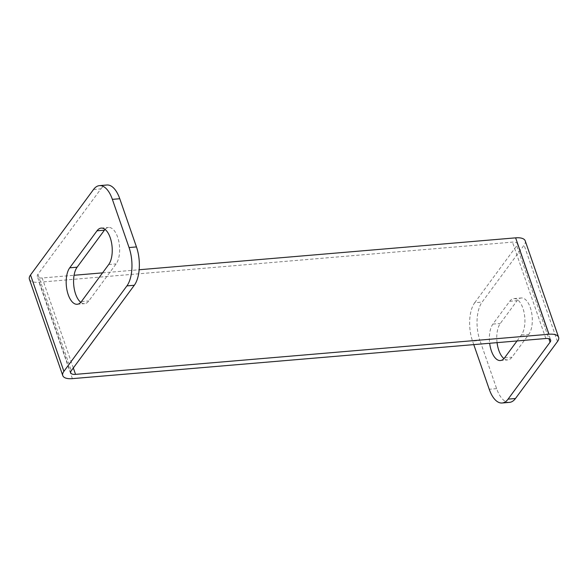 <?xml version="1.0" encoding="UTF-8"?>
<svg xmlns="http://www.w3.org/2000/svg" width="588" height="588" viewBox="0 0 588 588"><rect width="100%" height="100%" fill="white"/><g stroke="black" fill="none" stroke-linecap="round" stroke-linejoin="round"><path stroke-width="0.44" stroke-dasharray="2.94 2.21" d="M105.039 229.408A19.647 9.276 85.2 0 1 108.604 227.46A19.647 9.276 85.2 0 1 117.607 237.067A19.647 9.276 85.2 0 1 116.101 263.909L88.803 300.938A19.647 9.276 85.2 0 1 84.621 303.651A19.647 9.276 85.2 0 1 80.784 302.328M497.058 342.642A19.647 9.276 85.2 0 1 500.3 323.466L517.102 300.681A19.647 9.276 85.2 0 1 521.277 297.969A19.647 9.276 85.2 0 1 530.288 307.575A19.647 9.276 85.2 0 1 528.781 334.418L511.979 357.203A19.647 9.276 85.2 0 1 507.797 359.915A19.647 9.276 85.2 0 1 503.96 358.592M517.028 340.952L521.387 335.042A19.647 9.276 -94.8 0 0 522.894 308.2A19.647 9.276 -94.8 0 0 513.883 298.594A19.647 9.276 -94.8 0 0 509.7 301.306L492.898 324.091A19.647 9.276 -94.8 0 0 489.657 343.274M93.521 189.498L100.923 188.873L37.919 274.331A8.423 3.521 160.9 0 0 37.36 276.456A8.423 3.521 160.9 0 0 42.167 277.977L74.073 275.272M102.569 272.854L139.165 269.752M29.4 279.212A16.839 7.041 160.9 0 0 39.014 282.247L512.457 242.116A8.423 3.521 -19.1 0 1 517.264 243.638A8.423 3.521 -19.1 0 1 516.705 245.762L548.883 338.703M525.224 240.882A16.839 7.041 -19.1 0 1 524.099 245.137L482.101 302.107L474.7 302.732A28.07 13.252 -94.8 0 0 472.546 341.077L479.94 340.452A28.07 13.252 85.2 0 1 482.101 302.107M509.502 402.376A28.07 13.252 85.2 0 1 496.632 388.646L479.94 340.452M473.774 344.619L472.546 341.077M474.7 302.732L516.705 245.762M100.923 188.873A28.07 13.252 85.2 0 1 106.898 184.999M108.707 264.534L116.101 263.909M521.387 335.042L528.781 334.418M72.39 378.635L39.014 282.247M545.833 338.512L512.457 242.116M73.324 367.963L42.167 277.977M557.483 341.532L524.099 245.137M496.632 388.646L489.238 389.271M504.585 357.827L511.979 357.203M509.7 301.306L517.102 300.681M492.898 324.091L500.3 323.466M37.919 274.331L71.295 370.719M81.401 301.563L88.803 300.938M517.264 243.638L550.64 340.026M513.883 298.594L521.277 297.969M500.403 360.54L507.797 359.915M70.736 372.851L37.36 276.456M101.202 228.085L108.604 227.46M77.219 304.275L84.621 303.651"/><path stroke-width="0.88" d="M110.213 237.699A19.647 9.276 85.2 0 1 108.707 264.534L81.401 301.563A19.647 9.276 85.2 0 1 77.219 304.275A19.647 9.276 85.2 0 1 67.003 290.244A19.647 9.276 85.2 0 1 69.722 267.827L97.02 230.797A19.647 9.276 85.2 0 1 101.202 228.085A19.647 9.276 85.2 0 1 110.213 237.699M548.883 338.703L550.081 342.157A8.423 3.521 160.9 0 0 550.64 340.026A8.423 3.521 160.9 0 0 545.833 338.512L72.39 378.635A16.839 7.041 -19.1 0 1 62.776 375.607A16.839 7.041 -19.1 0 1 63.901 371.344L126.905 285.893A28.07 13.252 -94.8 0 0 129.059 247.548L112.367 199.354A28.07 13.252 -94.8 0 0 99.497 185.624A28.07 13.252 -94.8 0 0 93.521 189.498L30.517 274.956A16.839 7.041 160.9 0 0 29.4 279.212L62.776 375.607M473.774 344.619L489.238 389.271A28.07 13.252 -94.8 0 0 502.108 403A28.07 13.252 -94.8 0 0 508.083 399.127L515.478 398.502L557.483 341.532A16.839 7.041 160.9 0 0 558.6 337.269A16.839 7.041 160.9 0 0 548.986 334.241L75.543 374.365A8.423 3.521 -19.1 0 1 70.736 372.851A8.423 3.521 -19.1 0 1 71.295 370.719L134.299 285.268L126.905 285.893M74.073 275.272L102.569 272.854M139.165 269.752L515.61 237.846A16.839 7.041 -19.1 0 1 525.224 240.882L558.6 337.269M515.478 398.502A28.07 13.252 85.2 0 1 509.502 402.376L502.108 403M489.657 343.274A19.647 9.276 -94.8 0 0 500.403 360.54A19.647 9.276 -94.8 0 0 504.585 357.827L517.028 340.952M503.96 358.592A19.647 9.276 85.2 0 1 497.058 342.642M550.081 342.157L508.083 399.127M99.497 185.624L106.898 184.999A28.07 13.252 85.2 0 1 119.768 198.729L112.367 199.354M129.059 247.548L136.453 246.923L119.768 198.729M136.453 246.923A28.07 13.252 85.2 0 1 134.299 285.268M80.784 302.328A19.647 9.276 85.2 0 1 73.794 285.658A19.647 9.276 85.2 0 1 77.116 267.202L104.421 230.173A19.647 9.276 85.2 0 1 105.039 229.408M75.543 374.365L73.324 367.963M548.986 334.241L515.61 237.846M63.901 371.344L30.517 274.956M97.02 230.797L104.421 230.173M69.722 267.827L77.116 267.202"/></g></svg>
